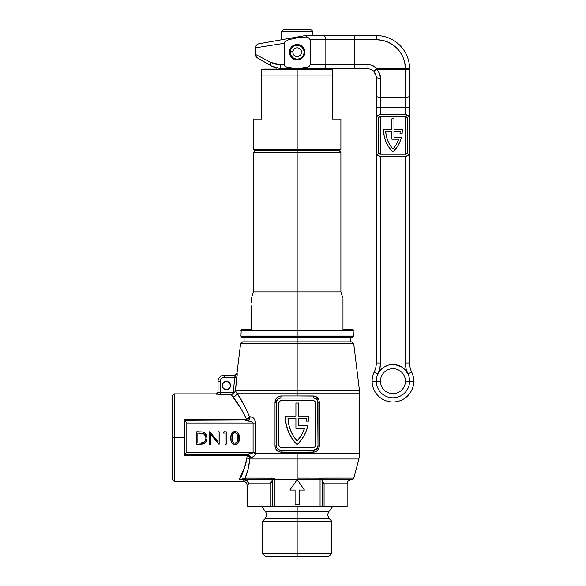 <?xml version="1.0" encoding="UTF-8"?>
<svg xmlns="http://www.w3.org/2000/svg" width="586" height="586" viewBox="0 0 586 586"><rect width="100%" height="100%" fill="white"/><g stroke="black" fill="none" stroke-linecap="round" stroke-linejoin="round"><path stroke-width="0.88" d="M297.161 518.478L329.024 518.478L297.161 518.478L297.161 514.94L327.559 514.94L266.769 514.94L297.161 514.94L297.161 518.478L265.304 518.478L297.161 518.478L297.161 556.7L328.526 556.7L265.802 556.7L297.161 556.7L297.161 553.367L331.852 553.367L297.161 553.367L297.161 521.306L331.852 521.306L297.161 521.306L297.161 518.478L265.304 518.478L266.769 514.94L265.736 511.9L297.161 511.9L265.736 511.9L297.161 511.9L297.161 514.94L266.769 514.94L297.161 514.94L297.161 511.9L328.592 511.9L327.559 514.94L329.024 518.478L297.161 518.478M172.24 479.253L174.32 481.34L243.029 481.34L244.509 479.809L239.095 479.809L244.259 468.844L246.186 462.017L247.153 455.783L184.319 455.498L184.348 437.617L174.32 437.617L174.32 393.895L174.32 437.617L184.348 437.617L184.319 419.73L245.278 419.73L246.706 419.349L241.22 408.977L231.243 394.62L219.325 394.605L215.963 393.895L174.32 393.895L172.24 395.975L172.24 437.617L174.32 437.617L174.32 481.34L174.32 437.617L172.24 437.617L172.24 479.253L172.24 395.975M297.161 458.999L358.918 458.999L297.161 458.999L297.161 453.615L359.628 453.615L297.161 453.615L297.161 478.117L320.908 478.161L297.161 478.117L297.161 458.999L249.87 458.999L358.918 458.999L359.628 453.615L359.628 393.081L297.161 393.081L359.628 393.081L297.161 393.081L297.161 390.547L359.467 390.547L297.161 390.547L297.161 395.975L314.47 396.092L316.638 397.022L318.865 399.813L319.326 402.223L319.209 447.177L317.546 450.37L314.462 452.07L297.161 452.187L297.161 453.615L255.679 453.615L253.504 456.706L250.097 457.629L247.915 469.826L245.058 478.117L272.915 478.198M237.154 373.407L235.382 390.547L359.467 390.547L353.717 343.667L240.612 343.667L242.677 341.843L351.651 341.843L297.161 341.843L297.161 343.667L353.717 343.667L297.161 343.667L297.161 390.547L235.382 390.547A20.818 20.649 90 0 0 235.338 390.935L236.927 393.081L297.161 393.081L236.927 393.081L244.552 405.937L249.548 416.793L251.929 417.203L253.731 418.382L255.679 421.642L255.679 453.615L359.628 453.615M230.54 385.566A4.161 4.161 0 0 1 226.372 389.727A4.161 4.161 0 0 1 222.211 385.566L223.427 388.511L226.372 389.727L229.316 388.511L230.54 385.566L229.316 382.621L226.372 381.398L223.427 382.621L222.211 385.566A4.161 4.161 0 0 1 226.372 381.398A4.161 4.161 0 0 1 230.54 385.566M238.495 404.743L232.92 396.971M216.278 394.239L215.963 393.895L218.043 391.807M297.161 506.729L297.161 511.9L297.161 506.729M321.414 478.198L321.919 478.191M322.007 479.663L320.066 479.663A2.08 0.916 -84.6 0 0 320.908 478.161L353.79 478.117L322.923 478.117A2.08 0.945 90 0 1 322.007 479.663L322.146 506.729L320.066 506.729L320.066 479.663L351.783 479.663L322.007 479.663A2.08 0.945 -90 0 0 322.923 478.117L322.168 478.169M239.593 397.308L240.89 399.447M285.448 416.851A38.932 38.932 0 0 0 285.448 416.858A38.932 38.932 0 0 1 285.455 416.067L295.915 416.067L295.915 403.051L298.413 403.051L298.413 416.067L308.873 416.067A38.932 38.932 0 0 1 308.646 421.166L306.126 421.166A36.435 36.435 0 0 0 306.346 418.565A36.435 36.435 0 0 1 306.126 421.166L308.646 421.166A38.932 38.932 0 0 0 308.873 416.067L298.413 416.067L298.413 403.051L295.915 403.051L295.915 416.067L285.455 416.067A38.932 38.932 0 0 0 297.161 444.693L292.194 438.76L288.495 431.955L286.217 424.557A38.932 38.932 0 0 0 286.217 424.564L285.448 416.851M272.05 506.729L247.197 506.729L270.256 506.729L270.256 483.831L248.559 483.831A4.161 4.051 90 0 0 244.509 479.663L272.182 479.663L272.182 506.729L320.066 506.729L274.263 506.729L274.263 479.663L320.066 479.663L274.263 479.663L274.263 506.729L270.256 506.729L270.256 483.831L248.559 483.831L247.197 485.501L247.907 484.622M305.562 450.107L288.766 450.107M288.766 398.055L305.562 398.055M297.161 453.615L297.161 452.187L279.859 452.07L277.691 451.139L275.464 448.349L275.002 445.946L275.002 402.223L276.343 402.223L276.343 445.946L276.343 402.223L277.566 399.278L280.511 398.055L313.818 398.055L316.132 398.758L317.671 400.626L317.986 445.946L316.762 448.891L313.818 450.107L280.511 450.107L278.914 449.792L277.046 448.253L276.343 445.946L276.343 402.223A4.161 4.161 0 0 1 280.511 398.055A2.08 0.535 90 0 0 281.046 395.975L297.161 395.975L297.161 393.081M280.511 450.107A2.08 0.535 -90 0 1 281.046 452.187A2.08 0.535 90 0 0 280.511 450.107A4.161 4.161 0 0 1 276.343 445.946L275.002 445.946L275.002 402.223L276.028 398.729L278.731 396.451L281.046 395.975L313.283 395.975A2.08 0.535 -90 0 0 313.818 398.055A4.161 4.161 0 0 1 317.986 402.223L317.986 445.946A4.161 4.161 0 0 1 313.818 450.107A2.08 0.535 -90 0 0 313.283 452.187L281.046 452.187C277.42 451.872 275.405 449.792 275.002 445.946L276.343 445.946L276.424 446.752M278.841 445.111L279.573 446.876L281.339 447.609L312.99 447.609L314.755 446.876L315.488 445.111L315.488 403.051L314.755 401.285L312.99 400.553L281.339 400.553L279.573 401.285L278.841 403.051L278.841 445.111A2.498 2.498 0 0 0 281.339 447.609L312.99 447.609A2.498 2.498 0 0 0 315.488 445.111L315.488 403.051A2.498 2.498 0 0 0 312.99 400.553A2.498 2.498 0 0 1 315.488 403.051L315.488 445.111A2.498 2.498 0 0 1 312.99 447.609L281.339 447.609A2.498 2.498 0 0 1 278.841 445.111L278.841 403.051A2.498 2.498 0 0 1 281.339 400.553A2.498 2.498 0 0 0 278.841 403.051M281.339 400.553L312.99 400.553M307.826 425.854A38.932 38.932 0 0 1 297.161 444.693L300.801 440.599A38.932 38.932 0 0 0 300.816 440.584L303.834 436.028L306.192 431.084L307.826 425.854L298.413 425.854L298.413 418.565L298.413 425.854L307.826 425.854M306.346 418.565A36.435 36.435 0 0 1 306.126 421.166A36.435 36.435 0 0 0 306.346 418.565L298.413 418.565L306.346 418.565L298.413 418.565L298.413 425.854M295.915 418.565L287.982 418.565L295.915 418.565L295.915 428.351L295.915 418.565L287.982 418.565L288.795 424.696L290.641 430.607L293.454 436.123L297.161 441.075L301.49 435.09L304.522 428.351L295.915 428.351L304.522 428.351A36.435 36.435 0 0 1 297.161 441.075A36.435 36.435 0 0 0 304.522 428.351M287.982 418.565A36.435 36.435 0 0 0 297.161 441.075A36.435 36.435 0 0 1 287.982 418.565M297.161 441.075L293.454 436.123M277.625 448.949L278.255 449.44M316.074 449.447L316.704 448.949M317.905 401.425L317.986 402.216L319.326 402.223L319.326 445.946C318.916 449.799 316.901 451.879 313.283 452.187A2.08 0.535 90 0 1 313.818 450.107M278.255 398.714L277.625 399.213M235.147 376.051L235.045 375.15L224.292 375.15A6.248 6.248 0 0 0 218.043 381.398L218.043 391.997L218.043 381.398A6.248 6.248 0 0 1 224.292 375.15L235.045 375.15L233.162 392.576L220.131 392.576L220.211 380.585L221.347 378.453L223.478 377.318L237 377.487L235.382 390.547A20.818 20.649 93.5 0 0 235.338 390.935L236.927 393.081C240.59 398.084 244.794 405.988 249.548 416.793L250.032 416.793C253.064 416.851 255.005 418.931 255.848 423.041L255.679 453.615A4.161 0.916 14.8 0 0 252.91 452.663L253.093 452.187L186.817 452.187L253.093 452.187L253.093 423.041L186.817 423.041L186.817 452.187L184.737 454.275L184.737 443.661L184.737 454.275L247.519 454.275L184.737 454.275L186.817 452.187L186.817 423.041L184.737 420.682L247.732 420.982L184.737 420.96L184.737 431.567L184.737 420.96L186.817 423.041L253.093 423.041L251.885 421.861L247.732 420.982M225.09 444.269L225.09 433.061L223.171 433.061L223.903 431.779L226.211 431.779L226.211 444.269L225.09 444.269L226.211 444.269L225.09 444.269L225.09 433.061L223.171 433.061L223.903 431.779L226.211 431.779L226.211 444.269L226.211 431.779L223.903 431.779L223.171 433.061M200.617 444.269L196.742 444.269L196.742 431.779L199.269 431.779L196.742 431.779L196.742 444.269L200.617 444.269C204.631 444.232 206.763 442.203 206.997 438.182C207.019 435.354 205.767 433.369 203.232 432.226L205.217 433.464L206.499 435.413L206.99 438.496L206.338 441.221L203.708 443.8L196.742 444.269L196.742 431.779L202.002 431.941M218.915 444.269L210.682 434.46L210.682 444.269L209.561 444.269L209.561 431.779L218.043 441.61L218.043 431.779L219.164 431.779L219.164 444.269L210.682 434.46L210.682 444.269L209.561 444.269L209.561 431.779L209.561 444.269L210.682 444.269M231.507 433.911L235.037 431.457C231.88 432.292 230.488 434.482 230.862 438.028C230.496 441.573 231.888 443.756 235.037 444.591L235.037 444.591C238.224 443.77 239.659 441.588 239.344 438.028C239.659 434.468 238.224 432.278 235.037 431.457L237.118 432.08L238.304 433.325L239.344 438.028L238.539 442.313L237.11 443.961L235.037 444.591L233.243 444.129L231.902 442.848L231.096 440.826L230.862 437.478L231.199 434.768L232.173 432.827L233.448 431.816L235.308 431.464M184.737 449.198L184.465 455.205M347.132 506.729L347.132 483.831L324.073 483.831L324.073 506.729L347.132 506.729L322.278 506.729M272.182 506.729L272.322 479.663L239.125 479.802L242.523 479.033M246.149 479.663L248.376 479.663M252.595 452.985L252.185 452.985M297.161 390.547L297.161 341.843L351.651 341.843L353.717 343.667M271.904 478.147L245.058 478.117L244.142 478.498M237.11 373.326A2.08 2.08 -90 0 1 235.045 375.15A2.08 2.08 90 0 0 237.11 373.326L237.154 375.919M297.161 511.9L328.592 511.9L297.161 511.9M297.161 514.94L327.559 514.94L297.161 514.94M265.802 556.7L262.469 553.367L297.161 553.367L262.469 553.367L262.469 521.306L297.161 521.306L262.469 521.306L265.304 518.478M241.293 479.326L239.117 479.802L245.329 465.548M295.08 504.649L295.08 490.072L289.88 490.072L297.161 479.663L304.449 490.072L299.248 490.072L299.248 504.649L295.08 504.649L295.08 490.072L289.88 490.072L297.161 479.663L304.449 490.072L299.248 490.072L299.248 504.649L295.08 504.649L299.248 504.649M351.3 479.663C348.773 479.912 347.381 481.304 347.132 483.831L324.073 483.831L324.073 506.729L322.146 506.729L322.146 480.007M324.073 483.831L322.146 480.249L323.296 482.791M271.032 482.791L272.182 480.249L270.256 483.831M251.892 421.869L252.647 422.308M247.175 454.472L250.581 457.629A4.161 3.128 -90 0 0 247.519 454.275L252.91 452.663A4.161 0.916 -165.2 0 1 255.679 453.615C254.492 456.399 252.793 457.739 250.581 457.629A4.161 3.128 90 0 0 247.519 454.275L252.368 453.154M244.904 479.685L244.509 479.809A4.161 3.919 -138.7 0 1 248.559 483.831L247.285 481.069L244.509 479.809C242.545 481.839 242.545 481.839 244.509 479.809L239.095 479.809C241.901 476.352 244.465 469.122 246.787 458.127A4.161 1.948 -174.5 0 1 249.87 458.999L250.097 457.629L247.153 455.783L250.097 457.629L247.973 454.853A2.08 0.447 -61.1 0 0 247.153 455.783L245.886 455.498L245.886 454.275L245.886 455.498L184.319 455.498L184.319 443.609L184.737 443.661L184.737 431.567L184.319 431.626L184.737 431.567L184.737 443.661L184.319 443.609L184.319 419.73L245.278 419.73L245.278 420.96L245.278 419.73L246.706 419.349C241.476 408.984 236.876 401.52 232.906 396.956L231.243 394.62L234.517 392.605L233.858 393.272L233.162 391.682L235.103 376.446M184.319 455.498L184.737 454.546M184.737 420.96L184.319 419.73M206.975 438.811L206.045 441.756M205.261 442.76L204.807 443.17M204.778 443.184L204.272 443.529M203.708 443.8L202.683 444.093M201.87 444.21L201.254 444.254M204.067 432.6L204.785 433.076M205.54 433.801L206.082 434.57M206.506 435.427L206.785 436.306M201.269 431.853L202.756 432.087M202.983 433.545L197.863 433.061L197.863 442.987L199.299 442.987L197.863 442.987L197.863 433.061L202.58 433.406C204.763 434.226 205.862 435.816 205.876 438.182C205.876 440.372 204.88 441.866 202.873 442.672L201.796 442.877M201.101 442.935L203.518 442.408L204.983 441.17M205.518 440.211L205.679 439.727M205.818 437.31L204.507 434.541M203.635 433.86L202.58 433.406M206.77 440.049L206.902 439.434M205.056 435.215L205.833 437.398M199.299 442.987L200.2 442.979M201.994 442.855L202.873 442.672M204.697 441.522L205.137 440.95M204.792 434.849L203.313 433.691M201.635 433.215L198.742 433.061M219.164 431.779L219.164 444.269L219.164 431.779L218.043 431.779L219.164 431.779M218.043 431.779L218.043 441.61L209.795 431.779M239.315 439.126L239.337 438.577M239.088 440.767L238.766 441.815M238.209 442.87L237.491 443.675M237.11 443.961L236.634 444.232M237.616 432.483L238.033 432.937M237.118 432.08L238.766 434.233M238.81 434.343L238.949 434.761M239.198 435.852L239.315 436.907M230.994 435.838L231.587 433.75M233.287 444.151L233.66 444.335M232.268 443.338L231.902 442.848M231.287 441.544L231.507 442.115M231.096 440.826L230.95 439.896M230.906 439.427L230.877 438.965M232.876 433.904L233.477 433.296L232.203 435.464L232.063 439.734L231.983 438.02C231.631 440.789 232.664 442.555 235.074 443.309C232.664 442.555 231.631 440.789 231.983 438.02C231.631 435.252 232.664 433.493 235.074 432.739C237.462 433.508 238.509 435.266 238.224 438.02L237.755 441.163L235.074 443.309L236.554 442.84L237.755 441.163L237.953 435.471L237.257 433.911L235.074 432.739L233.909 433.025M232.649 434.263L232.085 436.116M232.972 432.087L232.173 432.827M230.862 438.028L231.045 440.518M232.488 443.573L233.243 444.129M234.107 444.474L234.803 444.584M235.587 444.554L236.121 444.43M232.876 442.144L232.459 441.397L233.477 442.752L235.594 443.258M231.99 438.76L231.983 438.394M238.216 437.449L237.953 435.471M237.608 441.529L236.956 442.503M235.85 443.184L235.074 443.309M234.232 432.886L233.477 433.296M232.063 436.314L231.983 438.511M232.063 439.734L232.459 441.397M236.092 443.097L236.554 442.84M237.755 441.163L237.982 440.401M238.062 440.005L238.121 439.617M238.202 438.819L238.224 438.02M237.257 433.911L235.074 432.739M218.373 392.261L220.131 392.576L220.131 381.398L218.043 381.398L220.131 381.398L220.211 380.585M223.478 377.318L234.949 377.238L235.111 375.238M222.526 387.156L222.914 387.873M225.559 389.646L227.185 389.646M227.969 389.412L228.686 389.023M230.225 387.156L230.459 386.379M230.459 384.753L230.225 383.969M228.686 382.101L227.969 381.713M227.185 381.479L224.782 381.713M224.064 382.101L223.427 382.621M222.526 383.969L222.292 384.753M184.465 420.023L184.737 420.682M320.908 478.161L320.022 478.117A2.08 0.842 90 0 1 319.216 479.663A2.08 0.842 -90 0 0 320.022 478.117L320.908 478.161A2.08 0.916 95.4 0 1 320.066 479.663L320.066 506.729L322.146 506.729M273.42 478.161A2.08 0.916 84.6 0 0 274.263 479.663L272.322 479.663A2.08 0.945 -90 0 1 271.406 478.117A2.08 0.945 90 0 0 272.322 479.663L274.263 479.663A2.08 0.916 -95.4 0 1 273.42 478.161L271.406 478.117M243.82 480.52L243.263 481.099M248.559 483.831C246.779 486.021 246.779 486.021 248.559 483.831L248.244 482.234L248.559 483.831M271.325 482.351L272.182 480.249M234.568 390.957L233.536 391.492M234.949 377.238L237 377.487L234.949 377.238L237 377.487L237.044 377.098M233.162 391.682L234.517 392.605L235.338 390.935A20.818 20.649 -86.5 0 1 235.382 390.547L233.162 391.682L234.517 392.605L234.81 392.202M237.198 375.157L237.213 374.652M219.032 392.459L218.505 392.312M218.043 391.997A2.08 2.073 0 0 1 215.963 394.07A2.08 2.073 180 0 0 218.043 391.997L219.684 392.554M224.292 375.15L224.292 377.238L224.292 375.15M220.131 394.62L231.243 394.62L234.517 392.605L233.858 393.272L233.162 392.576L220.131 392.576L220.131 394.62L220.131 392.576L219.56 392.547M220.131 381.398A4.161 4.161 0 0 1 224.292 377.238M235.338 390.935A20.818 20.649 -90 0 1 235.382 390.547L235.103 390.686M297.161 343.667L240.612 343.667L297.161 343.667M297.161 341.843L242.677 341.843L297.161 341.843L297.161 337.675L297.161 341.843M276.819 447.88L277.053 448.268M276.343 402.223L275.002 402.223C275.413 398.363 277.427 396.283 281.046 395.975A2.08 0.535 -90 0 1 280.511 398.055M276.665 400.612L276.489 401.117M317.663 447.558L317.839 447.045M317.986 445.946L319.326 445.946L317.986 445.946M313.818 398.055A2.08 0.535 90 0 1 313.283 395.975C316.909 396.29 318.923 398.37 319.326 402.223L317.986 402.223M317.509 400.282L317.275 399.894M239.33 406.003L241.52 409.468M246.552 480.234L246.017 479.963M247.614 481.165L248.244 482.234M243.615 478.689L240.634 479.451M236.927 393.081A4.161 3.75 -34.7 0 1 232.906 396.956A4.161 3.75 145.3 0 0 236.927 393.081M231.441 394.59L232.862 394.048M249.541 416.814L246.706 419.349A2.08 0.535 -125.3 0 0 247.651 420.169L245.278 420.96L247.651 420.169A2.08 0.535 54.7 0 1 246.706 419.349L249.548 416.793L247.651 420.169L249.548 416.822M250.032 416.793A4.161 3.142 -90 0 1 246.889 420.96A4.161 3.142 90 0 0 250.032 416.793M252.91 452.663L253.093 452.187L255.848 452.187L253.093 452.187L253.093 423.041L255.848 423.041L253.093 423.041C251.416 421.415 249.35 420.719 246.889 420.96M244.509 479.809L246.054 479.978L247.373 480.886M239.125 479.802L246.904 479.663A2.08 1.919 -90 0 1 245.058 478.117C247.277 473.481 248.882 467.108 249.87 458.999A4.161 1.948 5.5 0 0 246.787 458.127L247.153 455.783A2.08 0.447 118.9 0 1 247.973 454.853L245.886 454.275M272.322 479.663L246.904 479.663A2.08 1.919 90 0 1 245.058 478.117L240.568 479.458A2.08 1.326 90 0 0 241.139 479.663M275.112 479.663A2.08 0.842 -90 0 1 274.299 478.117A2.08 0.842 90 0 0 275.112 479.663M243.117 478.857L244.75 478.257M241.19 336.672L240.949 336.078L297.161 336.078L297.161 330.321L240.949 330.321L297.161 330.321L297.161 291.872L253.438 291.872L297.161 291.872L297.161 152.375L340.891 152.375L297.161 152.375L297.161 150.294L297.161 291.872L340.891 291.872L297.161 291.872L297.161 330.321L353.38 330.321L297.161 330.321L297.161 336.078L353.38 336.078L297.161 336.078L297.161 336.672L353.138 336.672L297.161 336.672L297.161 337.675L352.127 337.675L297.161 337.675L297.161 336.672L241.19 336.672L242.201 337.675L297.161 337.675L242.201 337.675M353.38 336.078L353.138 336.672L241.19 336.672L353.38 336.078L353.065 329.347L342.971 329.347L342.971 299.395M342.971 302.896L342.971 299.358M342.971 307.533L342.971 310.14M342.971 300.867L342.971 302.127M297.161 152.375L253.438 152.375L297.161 152.375M251.357 329.347L241.264 329.347L251.357 329.347L251.357 310.184L251.357 329.347M251.357 305.914L251.357 310.184L251.357 305.914M251.357 299.38L251.357 302.171L251.357 299.38M251.357 298.281L253.438 291.872L253.438 152.375L255.525 150.294M251.357 302.076L251.357 300.823M251.357 310.14L251.357 309.093M251.357 328.973L251.357 327.508M353.065 329.347L342.971 329.347L342.971 305.914M342.971 298.281L340.891 291.872L340.891 152.375L338.803 150.294M297.161 336.078L240.949 336.078L297.161 336.078M297.161 69.236L331.009 69.236L297.161 69.236L297.161 71.053L261.766 71.053L332.562 71.053L332.562 70.459L332.562 75.074L297.161 75.074L297.161 69.236L263.319 69.236L331.009 69.236L297.161 69.236M261.766 75.074L297.161 75.074L297.161 150.294L340.056 150.294L254.273 150.294L297.161 150.294L297.161 149.459L340.891 149.459L297.161 149.459L297.161 75.074L261.766 75.074L261.766 119.061L253.438 119.061L261.766 119.061L261.766 71.433M261.766 71.353L261.766 74.107L261.766 71.353M332.562 119.061L332.562 75.074L332.562 119.061L340.891 119.061L332.562 119.061M332.562 70.459L332.562 69.646L331.009 69.236M261.766 70.459L261.766 71.053L261.766 70.459M254.273 150.294L253.438 149.459L297.161 149.459L253.438 149.459L253.438 119.061M261.766 71.053L261.766 69.646L263.319 69.236M332.562 70.02L332.562 71.053L297.161 71.053L297.161 75.074L332.562 75.074L332.562 71.053M297.161 69.089L264.396 69.089L297.161 69.089M312.778 31.38L310.697 29.3L283.631 29.3L281.551 31.38L312.778 31.38L281.551 31.38L281.551 39.767L281.551 31.38L283.631 29.3L310.697 29.3L312.778 31.38L312.778 35.548L312.778 31.38M290.634 53.516L290.502 52.205A6.666 6.666 0 0 0 290.561 53.07M281.551 68.855L271.516 66.072A4.161 2.388 -60 0 1 270.974 62.46L275.339 64.101L280.233 64.694A4.161 1.692 90 0 0 281.925 68.862L297.161 68.862L297.161 68.298L290.099 67.859L286.642 67.016L285.067 66.181L284.159 64.694L280.233 64.694L284.159 64.694L284.159 43.305L255.525 47.854L255.525 54.432L270.974 62.46L255.525 54.432A4.161 4.161 0 0 0 257.606 58.043A4.161 4.161 0 0 1 255.525 54.432M290.502 52.205L290.634 50.887L290.502 52.205A6.666 6.666 0 0 1 290.561 51.334M409.189 68.716L409.577 68.35L405.424 68.35L405.424 69.353L409.189 68.716M379.816 368.601L377.948 373.905A24.986 24.986 0 0 0 380.446 363.012L380.446 156.308L380.446 363.012L379.816 368.601L377.948 373.905A16.657 16.657 0 0 0 376.285 381.164L380.446 381.164A12.489 12.489 0 0 1 392.935 368.675A12.489 12.489 0 0 1 405.431 381.164L409.592 381.164A16.657 16.657 0 0 0 377.948 373.905L374.198 372.088A20.818 20.818 0 0 0 372.117 381.164L376.285 381.164A16.657 16.657 0 0 1 377.948 373.905L380.534 370.044L384.094 367.056L388.335 365.159L392.935 364.514L397.542 365.159L401.784 367.056L405.336 370.044L407.929 373.905L406.061 368.601L405.431 363.012L405.431 156.308L405.431 363.012L409.592 363.012L409.592 68.862A4.161 1.011 180 0 1 405.431 69.866L405.431 97.195L380.446 97.195L380.204 75.755L379.494 73.411L376.783 69.353L405.424 69.353L405.431 107.297L380.446 107.297L380.446 114.666L380.446 97.195L405.431 97.195A4.161 1.011 0 0 0 409.592 96.192L409.592 68.862A4.161 1.011 0 0 1 405.431 69.866L404.78 62.731L403.065 57.347L400.341 52.403L396.715 48.067L392.32 44.514L387.324 41.884M407.929 373.905L411.68 372.088L407.929 373.905L406.061 368.601L405.431 363.012A24.986 24.986 0 0 0 407.929 373.905A16.657 16.657 0 0 1 409.592 381.164L405.431 381.164A12.489 12.489 0 0 1 392.935 393.66A12.489 12.489 0 0 1 380.446 381.164A12.489 12.489 0 0 1 392.935 368.675A12.489 12.489 0 0 1 405.431 381.164A12.489 12.489 0 0 1 392.935 393.66A12.489 12.489 0 0 1 380.446 381.164L372.117 381.164A20.818 20.818 0 0 0 392.935 401.989A20.818 20.818 0 0 0 413.76 381.164L409.592 381.164A16.657 16.657 0 0 1 392.935 397.821A16.657 16.657 0 0 1 376.285 381.164A16.657 16.657 0 0 0 392.935 397.821A16.657 16.657 0 0 0 409.592 381.164L413.76 381.164A20.818 20.818 0 0 1 392.935 401.989A20.818 20.818 0 0 1 374.198 372.088L377.948 373.905L379.105 371.883M266.542 63.2L272.695 66.701L281.925 68.862L367.957 68.862A8.329 8.329 0 0 1 373.839 71.294L375.648 73.997M288.297 38.581L270.197 41.767M405.431 363.012L409.592 363.012A20.818 20.818 0 0 0 411.68 372.088A20.818 20.818 0 0 1 413.76 381.164A20.818 20.818 0 0 0 411.68 372.088A20.818 20.818 0 0 1 409.592 363.012L409.592 96.192A4.161 1.011 180 0 1 405.431 97.195L405.431 107.297L376.285 107.297L376.285 363.012A20.818 20.818 0 0 1 374.198 372.088A20.818 20.818 0 0 0 376.285 363.012L380.446 363.012L376.285 363.012L376.285 107.297L380.446 107.297L380.446 97.195A4.161 1.011 180 0 1 376.285 96.192L376.285 107.297L376.285 96.192A4.161 1.011 0 0 0 380.446 97.195L380.446 78.194L379.494 73.411M298.67 44.646L297.161 44.499L301.446 45.796L303.57 47.92L304.867 52.205A7.706 7.706 0 0 1 297.161 59.904A7.706 7.706 0 0 1 289.462 52.205A7.706 7.706 0 0 1 297.161 44.499A7.706 7.706 0 0 1 304.867 52.205L303.57 56.483L304.281 55.15M387.317 41.877L381.904 40.258L376.285 39.709L354.523 39.709L354.523 64.694L310.17 64.694L325.845 64.694L325.845 39.709L310.17 39.709L310.17 64.694L310.17 39.709L309.664 38.588L306.353 36.969L300.362 37.13L288.634 39.702L284.774 41.965L284.159 43.305L284.159 64.694L285.067 66.181L286.642 67.016L293.615 68.203L300.721 68.203L307.709 67.009L309.276 66.167L310.17 64.694L309.276 66.167L307.709 67.009L304.259 67.851L297.161 68.298L297.161 68.862L367.957 68.862A8.329 8.329 0 0 1 373.839 71.294L376.234 76.29L376.285 96.192L376.285 77.184M305.489 35.548L258.961 43.752L305.489 35.548L305.943 35.922L305.511 35.548L322.974 35.548A4.161 2.871 90 0 1 325.845 39.709A4.161 2.871 -90 0 0 322.974 35.548L354.523 35.548L354.523 64.694L325.845 64.694L325.845 39.709L354.523 39.709L354.523 35.548L376.285 35.548L376.285 39.709L376.285 35.548A33.314 33.314 0 0 1 409.592 68.276A33.314 33.314 0 0 0 376.285 35.548L305.489 35.548L258.961 43.752C256.829 44.294 255.686 45.657 255.525 47.854M375.685 74.1L375.897 74.693M380.446 78.194A4.161 1.011 180 0 1 376.285 77.191A4.161 1.011 0 0 0 380.446 78.194C380.395 74.766 379.171 71.822 376.783 69.353A4.161 0.725 135 0 1 373.839 71.294L376.783 68.35L372.733 65.647L376.783 68.35L409.592 68.276L376.783 68.35A12.489 12.489 0 0 0 367.957 64.694L370.389 64.936L367.957 64.694L367.957 68.862L367.957 64.694L354.523 64.694L367.957 64.694M276.445 68.13L271.516 66.072L257.606 58.043L272.68 66.694M378.974 117.354A2.08 2.08 0 0 0 378.366 118.826A2.08 2.08 0 0 1 380.446 116.746L405.431 116.746A2.08 2.08 0 0 1 407.512 118.826L407.512 152.14A2.08 2.08 0 0 1 405.431 154.221L405.431 116.746L405.431 154.221L407.358 152.939L407.512 118.826L406.904 117.354L405.431 116.746L380.446 116.746L380.446 154.221L380.446 116.746L378.974 117.354L378.366 118.826L378.519 152.939L380.446 154.221L405.431 154.221L380.446 154.221A2.08 2.08 0 0 1 378.366 152.14A2.08 2.08 0 0 0 378.974 153.613M405.431 114.666L405.431 107.297L409.592 107.297L405.431 107.297L405.431 114.666L408.376 115.882L409.592 118.826L409.592 152.14L408.896 154.455L407.746 155.605L405.431 156.308L380.446 156.308L378.131 155.605L376.981 154.455L376.285 152.14L376.285 118.826L376.981 116.511L378.856 114.981L380.446 114.666L405.431 114.666A4.161 4.161 0 0 1 409.592 118.826L409.592 152.14A4.161 4.161 0 0 1 405.431 156.308L380.446 156.308A4.161 4.161 0 0 1 376.285 152.14L376.285 118.826A4.161 4.161 0 0 1 380.446 114.666L405.431 114.666M384.094 367.056L386.145 365.957M395.264 364.675L401.784 367.056M370.389 64.936L372.733 65.647M327.603 68.862L326.292 68.862L327.603 68.862M310.36 68.862L326.292 68.862M295.659 59.757L297.161 59.904L292.883 58.607L290.759 56.483L289.462 52.205L290.759 47.92L292.883 45.796L295.366 44.712M303.57 56.483L301.446 58.607L298.801 59.728M271.574 41.525L278.24 40.353M298.67 59.757L297.161 59.904M295.659 44.646L297.161 44.499M354.523 64.694L354.523 68.862L354.523 64.694M325.845 64.694A4.161 2.871 90 0 1 322.974 68.862A4.161 2.871 -90 0 0 325.845 64.694M284.159 43.305L255.525 47.854L284.159 43.305L284.928 41.811L288.634 39.702L297.388 37.548L306.353 36.969L305.943 35.922L306.353 36.969L308.668 37.841L310.17 39.709L376.285 39.709A29.146 29.146 0 0 1 405.424 68.35L409.592 68.276A4.161 1.011 179 0 1 409.577 68.35A4.161 1.011 179 0 1 405.424 69.353L376.783 69.353L376.783 68.35L373.839 71.294L376.783 69.353L376.783 68.35M281.925 68.862A4.161 1.692 -90 0 1 280.233 64.694L270.974 62.46A4.161 2.388 120 0 0 271.516 66.072M409.592 68.276L409.592 68.862M398.238 145.255A31.234 31.234 0 0 0 398.253 145.24L392.935 152.14L388.965 147.379L386.006 141.929A31.234 31.234 0 0 0 386.006 141.937L384.182 136.003L383.566 129.836A31.234 31.234 0 0 1 383.566 129.235L391.895 129.235L391.895 118.826L393.982 118.826L393.982 129.235L402.311 129.235A31.234 31.234 0 0 1 402.106 133.403L400.011 133.403A29.146 29.146 0 0 0 400.194 131.323L393.982 131.323L393.982 137.153L401.447 137.153A31.234 31.234 0 0 1 392.935 152.14A31.234 31.234 0 0 1 383.566 129.235L391.895 129.235L391.895 118.826L393.982 118.826L393.982 129.235L402.311 129.235A31.234 31.234 0 0 1 402.106 133.403L400.011 133.403A29.146 29.146 0 0 0 400.194 131.323A29.146 29.146 0 0 1 400.011 133.403M407.358 118.035L407.512 118.826A2.08 2.08 0 0 0 406.904 117.354M406.904 153.613A2.08 2.08 0 0 0 407.512 152.14M378.519 152.939L378.366 118.826M400.128 141.321A31.234 31.234 0 0 0 400.128 141.299L398.246 145.247M393.982 137.153L393.982 131.323L400.194 131.323L393.982 131.323L393.982 137.153L401.447 137.153L400.128 141.307M391.895 139.234L391.895 131.323L385.683 131.323L386.342 136.164L387.8 140.838L390.02 145.196L392.935 149.122L396.297 144.456L398.67 139.234L391.895 139.234L398.67 139.234A29.146 29.146 0 0 1 392.935 149.122A29.146 29.146 0 0 1 385.683 131.323L391.895 131.323L391.895 139.234M391.895 131.323L385.683 131.323A29.146 29.146 0 0 0 392.935 149.115A29.146 29.146 0 0 0 398.67 139.241L396.297 144.456L392.935 149.122M293.806 49.4L292.832 51.634L290.356 51.304A6.871 6.871 0 0 1 297.615 45.349A6.871 6.871 0 0 1 304.031 52.205A6.871 6.871 0 0 1 297.615 59.061A6.871 6.871 0 0 1 290.356 53.099A6.871 6.871 0 0 0 297.615 59.061A6.871 6.871 0 0 0 304.031 52.205A6.871 6.871 0 0 0 297.615 45.349A6.871 6.871 0 0 0 290.356 51.304L292.832 51.634A4.373 4.373 0 0 1 297.454 47.84A4.373 4.373 0 0 1 301.534 52.205A4.373 4.373 0 0 1 297.454 56.564A4.373 4.373 0 0 1 292.832 52.777L290.356 53.099L292.832 52.777L293.344 54.33M293.806 55.003L295.073 56.044M296.626 56.542L297.454 56.564M298.259 56.432L300.354 55.194M300.86 54.542L301.233 53.809M301.46 53.026L301.534 52.205A4.373 4.373 0 0 1 297.454 56.564A4.373 4.373 0 0 1 292.832 52.777M300.354 49.217L299.036 48.25M298.259 47.971L297.454 47.84M295.827 48.037L295.073 48.367M292.832 51.634A4.373 4.373 0 0 1 297.454 47.84A4.373 4.373 0 0 1 301.534 52.205M359.628 393.081L359.467 390.547M329.024 518.478L331.852 521.306L331.852 553.367L328.526 556.7M332.562 506.729L328.592 511.9M351.783 479.663C353.212 479.267 353.878 478.755 353.79 478.117L358.918 458.999M247.197 506.729L247.197 485.501C246.94 482.981 245.556 481.589 243.029 481.34M234.905 375.15L236.971 373.326L240.612 343.667M261.766 506.729L265.736 511.9M350.26 341.843L350.26 337.675M353.138 336.672L352.127 337.675M240.949 336.078L241.264 329.347M244.069 341.843L244.069 337.675M340.891 119.061L340.891 149.459L340.056 150.294M376.285 77.191L376.234 76.275"/></g></svg>
